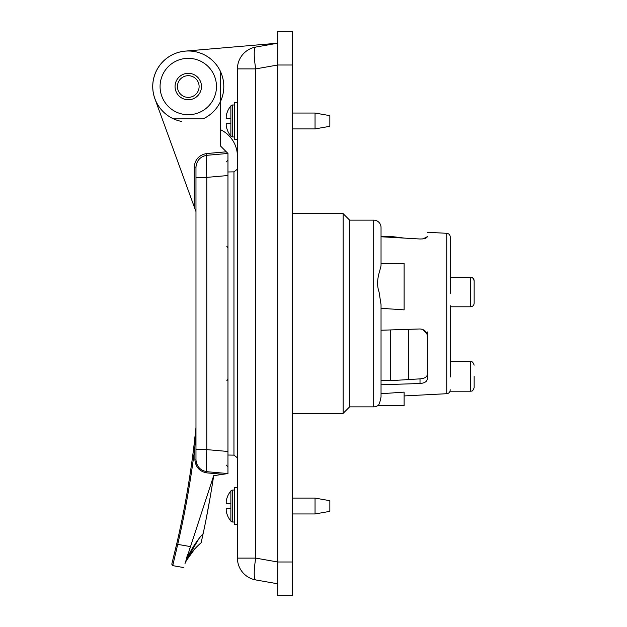 <?xml version="1.0" encoding="UTF-8"?>
<svg xmlns="http://www.w3.org/2000/svg" width="627" height="627" viewBox="0 0 627 627"><rect width="100%" height="100%" fill="white"/><g stroke="black" fill="none" stroke-linecap="round" stroke-linejoin="round"><path stroke-width="0.94" d="M450.225 377.023L450.225 305.678M450.225 293.436L450.225 236.967L450.225 277.173L470.603 277.173C471.645 278.176 471.676 275.081 474.153 280.731L474.153 303.241L474.153 280.731C473.941 278.568 472.758 277.385 470.603 277.173L470.603 306.791L450.225 306.791M255.745 47.072L277.722 43.2L255.745 47.072A22.157 3.793 80 0 0 255.745 68.892L277.722 65.012L277.722 31.35L292.535 31.35L292.535 595.65L277.722 595.65L277.722 561.988L255.745 558.108L237.437 558.108L237.437 68.892A22.157 22.157 0 0 1 255.745 47.072A22.157 22.157 0 0 0 237.437 68.892A22.157 22.157 0 0 1 255.745 47.072M220.618 129.742A29.618 29.618 0 0 1 237.437 156.46M277.722 43.2L185.239 51.116M181.759 121.473A35.543 35.543 0 0 1 173.538 118.871L203.007 118.871A35.543 35.543 0 0 0 193.32 51.351A35.543 35.543 0 0 0 173.538 118.871M237.437 68.892L255.745 68.892L255.745 558.108A22.157 3.793 -80 0 0 255.745 579.928L277.722 583.8L255.745 579.928A22.157 22.157 0 0 1 237.437 558.108L237.437 524.352L234.474 524.352L234.474 487.696L237.437 487.696L237.437 457.859L233.957 455.139L233.957 171.861L237.437 169.141M427.355 331.942L427.355 374.444C426.987 377.039 424.534 378.504 420.012 378.865L390.355 380.675L390.355 329.935M408.53 379.249L408.53 329.34M427.348 336.009L427.355 378.896L427.355 336.385C426.971 331.855 424.518 329.379 420.012 328.963L381.036 330.241L381.036 304.667L379.061 291.986C375.009 280.434 380.62 270.096 381.036 265.276L381.036 227.483L381.036 236.763L420.012 238.997C424.518 238.958 426.971 238.135 427.355 236.544L427.355 236.598M292.535 128.911L315.044 128.911L329.849 126.309L329.849 115.642L315.044 113.04L292.535 113.04M381.036 304.667L381.036 396.922C379.938 402.691 378.794 405.63 377.587 405.74A7.344 7.344 0 0 1 373.684 406.86L349.639 406.86L349.639 220.14L343.118 213.627L292.535 213.627M349.639 406.86L343.118 413.373L343.118 213.627M390.355 380.675L381.036 380.675M381.036 384.782L420.012 383.505C424.518 383.136 426.971 381.6 427.355 378.896L427.348 379.123M381.036 263.818L404.117 263.34L404.117 309.871L381.036 308.304M450.225 389.767L450.021 391.217A3.676 3.676 0 0 1 446.745 393.701L404.117 395.935M343.118 413.373L292.535 413.373M237.437 102.648L234.474 102.648L234.474 139.304L237.437 139.304M373.684 406.86L373.684 220.14A7.344 7.344 0 0 1 381.036 227.483M427.34 236.685L423.029 238.887M422.911 238.903L420.012 238.997M373.684 220.14L349.639 220.14M390.355 237.296L390.355 236.371L381.036 236.371M446.745 393.701L446.745 233.299A3.676 3.676 0 0 1 450.225 236.967M381.036 393.725L404.117 392.126L404.117 405.74L377.587 405.74M446.745 233.299L427.355 232.28M422.904 378.449L424.181 378.026M426.611 380.895L426.156 381.388M426.046 381.482L425.278 382.055M425.224 382.094L424.181 382.627M422.778 383.105L420.012 383.505L420.012 378.865M404.117 263.34L392.573 263.559M422.755 329.441L426.838 333.627M427.042 334.23L427.214 334.92M234.474 104.983L232.719 104.983L232.719 136.968L234.474 136.968M232.719 104.983A2.367 2.367 0 0 0 230.869 105.869L230.869 136.09A24.1 24.1 0 0 1 227.24 129.86L227.303 129.836A24.092 24.061 -90 0 1 226.41 127.116A23.434 16.568 180 0 1 226.284 123.644L230.328 123.644M232.719 136.968A2.367 2.367 0 0 1 230.869 136.09M230.328 118.315L226.284 118.315A23.434 16.568 0 0 1 226.41 114.835A24.092 24.061 -90 0 1 227.303 112.115L227.303 112.115M227.24 112.092A24.1 24.1 0 0 1 230.869 105.869M315.044 128.911L315.044 113.04M292.535 513.96L315.044 513.96L329.849 511.358L329.849 500.691L315.044 498.089L292.535 498.089M234.474 490.032L232.719 490.032L232.719 522.017L234.474 522.017M232.719 490.032A2.367 2.367 0 0 0 230.869 490.91L230.869 521.131A24.1 24.1 0 0 1 227.24 514.908L227.303 514.885A24.092 24.061 -90 0 1 226.41 512.165A23.434 16.568 180 0 1 226.284 508.685L230.328 508.685M232.719 522.017A2.367 2.367 0 0 1 230.869 521.131M230.328 503.356L226.284 503.356A23.434 16.568 0 0 1 226.41 499.884A24.092 24.061 -90 0 1 227.303 497.164L227.303 497.164M227.24 497.14A24.1 24.1 0 0 1 230.869 490.91M315.044 513.96L315.044 498.089M292.535 65.012L277.722 65.012L277.722 561.988L292.535 561.988M160.073 86.534A28.199 28.199 0 0 0 188.272 114.725A28.199 28.199 0 0 0 216.472 86.534A28.199 28.199 0 0 0 188.272 58.335A28.199 28.199 0 0 0 160.073 86.534M188.272 73.32A13.206 13.206 0 0 1 201.479 86.534A13.206 13.206 0 0 1 188.272 99.74A13.206 13.206 0 0 1 175.058 86.534A13.206 13.206 0 0 1 188.272 73.32A13.206 13.206 0 0 1 201.479 86.534A13.206 13.206 0 0 1 188.272 99.74A13.206 13.206 0 0 1 175.058 86.534A13.206 13.206 0 0 1 188.272 73.32M474.153 376.412L474.153 387.666L474.153 376.412M194.589 207.803L154.869 98.69L194.441 207.388M226.958 152.455L227.962 153.45L206.785 155.308L227.962 153.45L227.962 175.521L227.962 160.128L226.182 161.907M154.869 98.69A35.543 35.543 0 0 1 174.815 53.632A35.543 35.543 0 0 1 220.618 71.791L220.618 146.107L226.731 152.22M233.957 455.139L227.962 455.03L227.962 456.393L227.962 175.521L206.785 177.378C206.228 164.008 206.228 156.648 206.785 155.308L227.962 153.45L206.785 155.308L227.962 153.45L226.323 151.812L206.636 153.537C199.112 154.971 194.966 159.493 194.198 167.103L194.198 206.722L195.977 211.605L195.977 427.63L193.821 446.933L195.977 427.63M227.962 466.723L227.962 451.479L227.962 473.55L206.785 471.692C206.228 470.352 206.228 462.992 206.785 449.622L206.785 177.378L195.977 177.378L195.977 167.111C196.659 160.496 200.264 156.562 206.785 155.308L203.422 156.17M227.962 160.277L227.962 175.521M206.675 471.535L206.785 471.692C200.264 470.438 196.659 466.504 195.977 459.889L195.977 177.378M195.977 459.889L194.895 459.889C195.648 467.186 199.613 471.512 206.785 472.876L222.985 474.294L227.962 473.55L224.309 474.09M206.785 471.692L206.785 472.876L222.985 474.294L213.674 475.689L212.796 481.418M206.565 455.194L206.549 455.696M206.487 457.632L206.471 458.266M206.51 156.562L206.432 157.8M206.401 158.678L206.369 160.739M227.962 153.45L226.323 151.812M194.895 459.889L194.895 447.075L195.977 427.692L194.895 447.075L193.821 446.933C189.824 479.624 184.111 512.008 176.673 544.095C184.111 512.008 189.824 479.624 193.821 446.933M196.259 462.342L196.659 463.659M196.682 463.729L197.834 466.041M201.259 469.615L202.145 470.187M195.977 449.622L206.785 449.622L227.962 451.479M202.231 470.234L200.797 469.278M197.85 466.057L196.862 464.176M196.502 463.212L196.275 462.389M175.56 553.696L177.723 544.361L176.673 544.095L171.782 564.175L172.731 565.632L172.919 564.755M184.989 563.548L185.686 561.408C190.396 550.561 196.204 541.305 203.132 533.64C207.388 514.069 211.487 490.486 213.674 475.689L184.989 563.548C188.218 556.173 193.602 549.244 201.134 542.763L203.132 533.64L201.134 542.763M211.675 488.378L210.492 495.44M210.155 497.383L206.22 518.615M198.884 538.734L186.219 560.185M186.517 558.163L187.606 554.566M188.272 114.725A28.199 28.199 0 0 0 216.472 86.534A28.199 28.199 0 0 0 188.272 58.335A28.199 28.199 0 0 0 160.073 86.534A28.199 28.199 0 0 0 188.272 114.725M190.216 546.564L177.723 544.361L172.731 565.632L183.319 567.506M195.028 548.531L186.799 559.989M186.548 560.444L186.329 560.851M450.021 391.217L470.603 391.217L470.603 361.599L450.225 361.599M188.272 75.687A10.839 10.839 0 0 1 199.112 86.534A10.839 10.839 0 0 1 188.272 97.373A10.839 10.839 0 0 1 177.433 86.534A10.839 10.839 0 0 1 188.272 75.687M195.977 167.111L194.198 167.103M177.723 544.361C185.169 512.235 190.89 479.812 194.895 447.075L194.895 449.637M206.785 155.308L206.636 153.537M227.962 171.97L233.957 171.861M404.391 238.103L390.355 236.371M470.603 306.791C472.758 306.579 473.941 305.396 474.153 303.241C473.941 305.396 472.758 306.579 470.603 306.791M470.603 361.599C471.065 362.116 472.249 360.172 474.153 365.157M470.603 391.217C471.457 390.503 472.139 392.808 474.153 387.666M226.182 465.093L227.962 466.872M227.962 378.998L226.825 380.66M226.825 246.34L227.962 248.002M189.542 548.617L189.323 549.268"/></g></svg>
